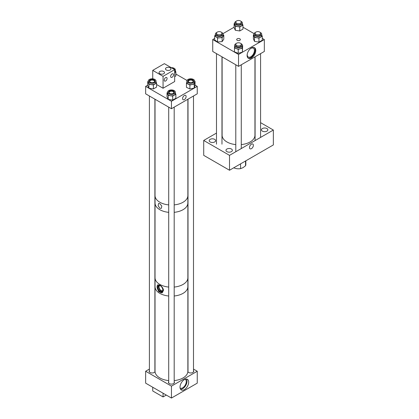 <?xml version="1.0" encoding="UTF-8"?>
<svg xmlns="http://www.w3.org/2000/svg" width="419" height="419" viewBox="0 0 419 419"><rect width="100%" height="100%" fill="white"/><g stroke="black" fill="none" stroke-linecap="round" stroke-linejoin="round"><path stroke-width="0.63" d="M251.431 47.955A6.128 3.541 -60 0 1 254.495 47.651A6.128 3.541 -60 0 1 255.438 52.564A6.128 3.541 -60 0 1 251.431 57.963A6.128 3.541 -60 0 1 248.367 58.267A6.128 3.541 -60 0 1 247.43 53.354A6.128 3.541 -60 0 1 251.431 47.955M248.074 58.063A6.128 3.541 120 0 0 250.813 57.607A6.128 3.541 120 0 0 254.731 52.49A6.128 3.541 120 0 0 254.171 47.499M239.836 38.799A1.849 1.068 0 0 0 237.824 38.569A1.849 1.068 0 0 0 236.683 39.554A1.849 1.068 0 0 0 237.227 40.308A1.849 1.068 0 0 0 239.239 40.538A1.849 1.068 0 0 0 240.38 39.554A1.849 1.068 0 0 0 239.836 38.799M247.273 53.962A5.08 2.933 120 0 0 248.273 57A5.08 2.933 120 0 0 250.813 56.748A5.08 2.933 120 0 0 254.129 52.275A5.08 2.933 120 0 0 253.354 48.201A5.08 2.933 120 0 0 250.813 48.452A5.08 2.933 120 0 0 250.216 48.855M238.531 66.364L264.331 51.469L264.331 39.554L238.531 54.449L212.732 39.554L212.732 51.469L238.531 66.364L238.531 54.449M234.106 27.214L222.987 33.63M214.675 38.433L212.732 39.554M264.331 39.554L262.278 38.365M254.076 33.63L242.957 27.214M251.431 148.661A2.75 1.587 -60 0 1 250.059 148.797A2.75 1.587 -60 0 1 249.635 146.592A2.75 1.587 -60 0 1 251.431 144.167A2.75 1.587 -60 0 1 252.809 144.031A2.75 1.587 -60 0 1 253.228 146.236A2.75 1.587 -60 0 1 251.431 148.661M210.149 141.957A3.195 1.844 180 0 1 209.212 140.653A3.195 1.844 180 0 1 211.186 138.946A3.195 1.844 180 0 1 214.669 139.349A3.195 1.844 180 0 1 215.607 140.653A3.195 1.844 180 0 1 213.632 142.355A3.195 1.844 180 0 1 210.149 141.957M226.909 151.631A3.195 1.844 180 0 1 225.972 150.327A3.195 1.844 180 0 1 227.946 148.625A3.195 1.844 180 0 1 231.429 149.023A3.195 1.844 180 0 1 232.367 150.327A3.195 1.844 180 0 1 230.392 152.034A3.195 1.844 180 0 1 226.909 151.631M262.394 131.147A3.195 1.844 180 0 1 261.456 129.843A3.195 1.844 180 0 1 263.431 128.135A3.195 1.844 180 0 1 266.913 128.539A3.195 1.844 180 0 1 267.851 129.843A3.195 1.844 180 0 1 265.876 131.545A3.195 1.844 180 0 1 262.394 131.147M203.713 140.454L229.512 155.349L229.512 170.245L203.713 155.349L203.713 140.454L216.487 133.08M229.512 170.245L273.35 144.937L273.35 130.037L260.576 122.662M229.512 155.349L273.35 130.037M222.112 56.884L222.112 135.248A16.42 9.48 0 0 0 222.505 137.312A16.42 9.48 0 0 0 235.787 144.592M241.276 144.592A16.42 9.48 0 0 0 254.951 135.248L254.951 56.884M245.827 160.828L245.827 164.588A7.296 4.211 180 0 1 245.539 165.762L245.539 160.996M240.564 163.866L240.564 168.637L243.051 167.647L245.539 165.762M240.564 168.637A7.296 4.211 180 0 1 233.776 167.783M217.293 34.332A2.744 1.582 0 0 0 220.284 34.677A2.744 1.582 0 0 0 221.976 33.211A2.744 1.582 0 0 0 221.174 32.09A2.744 1.582 0 0 0 218.184 31.75A2.744 1.582 0 0 0 216.487 33.211A2.744 1.582 0 0 0 217.293 34.332M236.594 23.192A2.744 1.582 0 0 0 239.579 23.532A2.744 1.582 0 0 0 241.276 22.071A2.744 1.582 0 0 0 240.469 20.95A2.744 1.582 0 0 0 237.484 20.604A2.744 1.582 0 0 0 235.787 22.071A2.744 1.582 0 0 0 236.594 23.192M255.889 34.332A2.744 1.582 0 0 0 258.879 34.677A2.744 1.582 0 0 0 260.576 33.211A2.744 1.582 0 0 0 259.77 32.09A2.744 1.582 0 0 0 256.779 31.75A2.744 1.582 0 0 0 255.087 33.211A2.744 1.582 0 0 0 255.889 34.332M241.271 44.273A2.744 1.582 0 0 0 238.463 42.769A2.744 1.582 0 0 0 235.787 44.356A2.744 1.582 0 0 0 235.792 44.435A2.744 1.582 0 0 0 238.6 45.938A2.744 1.582 0 0 0 241.276 44.356A2.744 1.582 0 0 0 241.271 44.273M255.428 32.446A3.891 2.247 0 0 0 253.94 34.211A3.891 2.247 0 0 0 258.801 36.39A3.891 2.247 0 0 0 261.718 34.211A3.891 2.247 0 0 0 260.236 32.446M253.94 34.211L253.94 35.563A3.891 2.247 0 0 0 258.801 37.736A3.891 2.247 0 0 0 261.718 35.563L261.718 34.211M254.967 34.4A2.881 1.666 180 0 1 255.087 34.075M255.087 33.703A2.881 1.666 0 0 0 254.946 34.211A2.881 1.666 0 0 0 258.549 35.825A2.881 1.666 0 0 0 260.712 34.211A2.881 1.666 0 0 0 260.576 33.703M253.385 34.882L253.385 38.873L254.506 41.387L254.506 37.396L253.385 34.882L253.94 34.568M254.506 37.396L258.968 38.113L262.278 36.238L261.718 34.986M254.506 41.387L258.968 42.104L262.278 40.229L262.278 36.238M258.968 42.104L258.968 38.113M260.576 34.075A2.881 1.666 180 0 1 260.697 34.4M236.127 21.306A3.891 2.247 0 0 0 234.64 23.071A3.891 2.247 0 0 0 235.782 24.658A3.891 2.247 0 0 0 240.019 25.145A3.891 2.247 0 0 0 242.423 23.071A3.891 2.247 0 0 0 241.281 21.484A3.891 2.247 0 0 0 240.935 21.306M234.64 23.071L234.64 24.417A3.891 2.247 0 0 0 235.782 26.004A3.891 2.247 0 0 0 240.019 26.491A3.891 2.247 0 0 0 242.423 24.417L242.423 23.071M235.667 23.26A2.881 1.666 180 0 1 235.787 22.935M235.787 22.563A2.881 1.666 0 0 0 235.651 23.071A2.881 1.666 0 0 0 236.494 24.25A2.881 1.666 0 0 0 239.637 24.611A2.881 1.666 0 0 0 241.412 23.071A2.881 1.666 0 0 0 241.276 22.563M234.106 23.694L235.305 26.282L239.778 26.973L239.778 30.964L235.305 30.273L234.106 27.691L234.106 23.694L234.64 23.385M239.778 26.973L242.957 25.14L242.423 23.983M239.778 30.964L242.957 29.131L242.957 25.14M235.305 30.273L235.305 26.282M241.276 22.935A2.881 1.666 180 0 1 241.396 23.26M216.827 32.446A3.891 2.247 0 0 0 215.345 34.211A3.891 2.247 0 0 0 217.801 36.301A3.891 2.247 0 0 0 223.123 34.211A3.891 2.247 0 0 0 221.635 32.446M215.345 34.211L215.345 35.563A3.891 2.247 0 0 0 217.801 37.647A3.891 2.247 0 0 0 223.123 35.563L223.123 34.211M221.976 34.075A2.881 1.666 180 0 1 222.096 34.4M216.487 33.703A2.881 1.666 0 0 0 216.351 34.211A2.881 1.666 0 0 0 218.173 35.762A2.881 1.666 0 0 0 222.117 34.211A2.881 1.666 0 0 0 221.976 33.703M222.138 37.621L222.138 41.612L223.793 39.197L223.793 35.206L222.138 37.621L217.55 38.009L214.675 35.914L215.345 34.939M223.793 35.206L223.123 34.719M222.138 41.612L217.55 42.005L217.55 38.009M217.55 42.005L214.675 39.905L214.675 35.914M216.366 34.4A2.881 1.666 180 0 1 216.487 34.075M236.127 43.592A3.891 2.247 0 0 0 234.64 45.357A3.891 2.247 0 0 0 238.285 47.598A3.891 2.247 0 0 0 242.423 45.357A3.891 2.247 0 0 0 240.935 43.592M234.64 45.357L234.64 46.703A3.891 2.247 0 0 0 238.285 48.944A3.891 2.247 0 0 0 242.423 46.703L242.423 45.357M235.667 45.54A2.881 1.666 180 0 1 235.787 45.221M235.787 44.843A2.881 1.666 0 0 0 235.651 45.357A2.881 1.666 0 0 0 238.348 47.017A2.881 1.666 0 0 0 241.412 45.357A2.881 1.666 0 0 0 241.276 44.843M234.383 47.85L238.238 49.332L242.392 48.143L242.392 52.139L238.238 53.323L234.383 51.841L234.64 45.509M242.392 48.143L242.423 45.456M242.392 52.139L242.68 45.556M238.238 53.323L238.238 49.332M241.276 45.221A2.881 1.666 180 0 1 241.396 45.54M184.35 379.64A6.128 3.541 120 0 0 180.343 385.04A6.128 3.541 120 0 0 181.286 389.953A6.128 3.541 120 0 0 184.35 389.649A6.128 3.541 120 0 0 188.356 384.249A6.128 3.541 120 0 0 187.413 379.336A6.128 3.541 120 0 0 184.35 379.64M180.563 389.267A6.128 3.541 120 0 0 182.679 388.685A6.128 3.541 120 0 0 186.46 379.054M149.405 370.548A2.991 1.728 0 0 0 149.159 371.239A2.991 1.728 0 0 0 150.033 372.46A2.991 1.728 0 0 0 152.935 372.905A2.991 1.728 0 0 0 155.046 371.669M187.853 371.669A2.991 1.728 0 0 0 188.634 372.46A2.991 1.728 0 0 0 191.892 372.831A2.991 1.728 0 0 0 193.74 371.239A2.991 1.728 0 0 0 193.494 370.548M168.705 381.688A2.991 1.728 0 0 0 168.454 382.379A2.991 1.728 0 0 0 169.334 383.6A2.991 1.728 0 0 0 172.591 383.977A2.991 1.728 0 0 0 174.44 382.379A2.991 1.728 0 0 0 174.194 381.688M180.091 388.052A5.08 2.933 120 0 0 180.139 388.078A5.08 2.933 120 0 0 182.679 387.826A5.08 2.933 120 0 0 185.994 383.348A5.08 2.933 120 0 0 185.219 379.279A5.08 2.933 120 0 0 185.172 379.253M145.65 371.239L145.65 383.155L171.45 398.05L171.45 386.135L145.65 371.239L149.405 369.066M193.494 369.066L197.249 371.239L197.249 383.155L171.45 398.05M197.249 371.239L171.45 386.135M155.046 286.261A16.42 9.48 0 0 0 155.03 286.659A16.42 9.48 0 0 0 164.384 295.217A16.42 9.48 0 0 0 168.705 296.008A16.404 9.469 0 0 1 155.046 286.659L155.046 278.122M155.03 286.659L155.03 371.239A16.42 9.48 0 0 0 164.384 379.792A16.42 9.48 0 0 0 168.705 380.583M187.853 278.122L187.853 286.659A16.404 9.469 0 0 1 183.051 293.358A16.404 9.469 0 0 1 174.194 295.997A16.42 9.48 0 0 0 187.869 286.659A16.42 9.48 0 0 0 187.853 286.261M174.194 380.583A16.42 9.48 0 0 0 187.869 371.239L187.869 286.659M157.9 284.758A4.562 2.634 -120 0 0 157.088 286.46L157.088 287.083A4.562 2.634 -120 0 0 159.126 291.415A4.562 2.634 -120 0 0 162.478 292.635M157.088 286.46L157.795 284.81L159.849 285.166C161.813 286.329 163.033 288 163.515 290.173L162.357 292.708L158.791 291.713L157.088 287.083M160.053 285.59A2.849 1.645 -120 0 0 159.639 285.716A2.849 1.645 -120 0 0 159.204 288A2.849 1.645 -120 0 0 161.064 290.514A2.849 1.645 -120 0 0 162.493 290.655A2.849 1.645 -120 0 0 162.808 290.362M160.304 291.535A3.562 2.058 -120 0 0 162.085 291.713A3.562 2.058 -120 0 0 162.63 288.859A3.562 2.058 -120 0 0 160.304 285.721A3.562 2.058 -120 0 0 158.523 285.543A3.562 2.058 -120 0 0 157.973 288.398A3.562 2.058 -120 0 0 160.304 291.535M158.942 285.397A3.562 2.058 -120 0 0 158.859 288.309A3.562 2.058 -120 0 0 161.064 291.095A3.562 2.058 -120 0 0 162.425 291.42M187.853 195.94L187.853 202.99A16.404 9.469 0 0 1 183.051 209.689A16.404 9.469 0 0 1 174.194 212.328A16.42 9.48 0 0 0 175.99 212.098A16.42 9.48 0 0 0 187.869 202.99A16.42 9.48 0 0 0 187.853 202.592M174.194 287.067A16.42 9.48 0 0 0 175.99 286.832A16.42 9.48 0 0 0 187.869 277.724L187.869 202.99M155.046 202.592A16.42 9.48 0 0 0 155.03 202.99A16.42 9.48 0 0 0 168.705 212.339A16.404 9.469 0 0 1 155.046 202.99L155.046 195.94M155.03 202.99L155.03 277.724A16.42 9.48 0 0 0 168.705 287.067M159.849 203.676L161.823 206.059L161.336 208.343L159.849 208.253L158.162 205.703L158.534 203.487L159.849 203.676M155.03 99.245L155.03 195.542A16.42 9.48 0 0 0 168.705 204.891M174.194 204.891A16.42 9.48 0 0 0 187.12 198.376A16.42 9.48 0 0 0 187.869 195.542L187.869 99.245M184.35 95.516A2.504 1.446 -60 0 1 185.601 95.391A2.504 1.446 -60 0 1 185.984 97.397A2.504 1.446 -60 0 1 184.35 99.602A2.504 1.446 -60 0 1 183.098 99.727A2.504 1.446 -60 0 1 182.715 97.721A2.504 1.446 -60 0 1 184.35 95.516M171.45 101.278L171.45 108.725L197.249 93.83L197.249 86.382L171.45 101.278L145.65 86.382L147.724 85.183M197.249 86.382L195.05 85.109M186.989 80.458L175.875 74.043M171.45 108.725L145.65 93.83L145.65 86.382M165.636 80.982A2.053 1.184 120 0 0 166.977 79.175A2.053 1.184 120 0 0 166.662 77.531A2.053 1.184 120 0 0 165.636 77.635A2.053 1.184 120 0 0 164.295 79.442A2.053 1.184 120 0 0 164.609 81.087A2.053 1.184 120 0 0 165.636 80.982M172.089 77.258A2.053 1.184 120 0 0 173.429 75.451A2.053 1.184 120 0 0 173.115 73.807A2.053 1.184 120 0 0 172.089 73.906A2.053 1.184 120 0 0 170.748 75.719A2.053 1.184 120 0 0 171.062 77.363A2.053 1.184 120 0 0 172.089 77.258M163.703 71.487A2.739 1.582 0 0 0 160.718 71.146A2.739 1.582 0 0 0 159.031 72.607A2.739 1.582 0 0 0 159.833 73.723A2.739 1.582 0 0 0 162.813 74.063A2.739 1.582 0 0 0 164.505 72.607A2.739 1.582 0 0 0 163.703 71.487M170.151 67.763A2.739 1.582 0 0 0 167.171 67.422A2.739 1.582 0 0 0 165.484 68.884A2.739 1.582 0 0 0 166.285 69.999A2.739 1.582 0 0 0 169.266 70.34A2.739 1.582 0 0 0 170.957 68.884A2.739 1.582 0 0 0 170.151 67.763M156.575 84.507L163.059 88.247L174.671 81.543L174.671 69.627L164.348 63.667L152.736 70.371L163.059 76.331L174.671 69.627M163.059 88.247L163.059 76.331M152.736 78.824L152.736 70.371M152.736 387.245L152.736 390.979L163.059 396.934L166.291 395.07M163.059 393.205L163.059 396.934M193.73 82.485A3.891 2.247 0 0 0 194.636 81.045A3.891 2.247 0 0 0 192.075 78.934A3.891 2.247 0 0 0 187.764 79.6A3.891 2.247 0 0 0 186.858 81.045A3.891 2.247 0 0 0 189.419 83.156A3.891 2.247 0 0 0 193.73 82.485M186.858 81.045L186.858 82.391A3.891 2.247 0 0 0 189.419 84.502A3.891 2.247 0 0 0 193.73 83.831A3.891 2.247 0 0 0 194.636 82.391L194.636 81.045M187.885 81.228A2.881 1.666 180 0 1 188.534 80.348A2.881 1.666 180 0 1 191.577 79.82A2.881 1.666 180 0 1 193.615 81.228M188.534 79.977A2.881 1.666 0 0 0 187.864 81.045A2.881 1.666 0 0 0 189.765 82.606A2.881 1.666 0 0 0 192.96 82.108A2.881 1.666 0 0 0 193.63 81.045A2.881 1.666 0 0 0 191.729 79.479A2.881 1.666 0 0 0 188.534 79.977M192.216 82.475A2.352 1.357 0 0 0 192.551 82.286A2.352 1.357 0 0 0 193.096 81.417A2.352 1.357 0 0 0 191.551 80.139A2.352 1.357 0 0 0 188.948 80.548A2.352 1.357 0 0 0 188.398 81.417A2.352 1.357 0 0 0 189.278 82.475M186.45 83.334L186.45 87.325L189.896 88.99L189.896 84.999L186.45 83.334L186.858 81.983M189.896 84.999L194.248 84.083L195.05 81.443L194.636 81.249M189.896 88.99L194.248 88.074L195.05 85.439L195.05 81.443M194.248 88.074L194.248 84.083M149.4 82.632A3.891 2.247 0 0 0 153.637 83.119A3.891 2.247 0 0 0 156.041 81.045A3.891 2.247 0 0 0 154.899 79.453A3.891 2.247 0 0 0 150.662 78.966A3.891 2.247 0 0 0 148.258 81.045A3.891 2.247 0 0 0 149.4 82.632M148.258 81.045L148.258 82.391A3.891 2.247 0 0 0 149.4 83.978A3.891 2.247 0 0 0 153.637 84.465A3.891 2.247 0 0 0 156.041 82.391L156.041 81.045M149.284 81.228A2.881 1.666 180 0 1 151.196 79.846A2.881 1.666 180 0 1 154.187 80.239A2.881 1.666 180 0 1 155.014 81.228M154.187 79.867A2.881 1.666 0 0 0 151.044 79.505A2.881 1.666 0 0 0 149.269 81.045A2.881 1.666 0 0 0 150.112 82.218A2.881 1.666 0 0 0 153.254 82.58A2.881 1.666 0 0 0 155.03 81.045A2.881 1.666 0 0 0 154.187 79.867M153.616 82.475A2.352 1.357 0 0 0 154.501 81.417A2.352 1.357 0 0 0 153.81 80.458A2.352 1.357 0 0 0 151.249 80.16A2.352 1.357 0 0 0 149.798 81.417A2.352 1.357 0 0 0 150.489 82.375A2.352 1.357 0 0 0 150.678 82.475M147.724 81.668L148.923 84.256L153.396 84.947L153.396 88.938L148.923 88.247L147.724 85.659L147.724 81.668L148.258 81.359M153.396 84.947L156.575 83.109L156.041 81.951M153.396 88.938L156.575 87.105L156.575 83.109M148.923 88.247L148.923 84.256M174.671 71.162A3.891 2.247 0 0 0 175.336 69.9A3.891 2.247 0 0 0 174.199 68.313A3.891 2.247 0 0 0 171.256 67.658M174.671 72.508A3.891 2.247 0 0 0 175.336 71.246L175.336 69.9M174.157 69.329A2.881 1.666 0 0 0 173.487 68.721A2.881 1.666 0 0 0 172.434 68.339M174.671 72.665L175.875 71.968L175.336 70.811M174.671 76.656L175.875 75.959L175.875 71.968M168.7 93.772A3.891 2.247 0 0 0 172.937 94.259A3.891 2.247 0 0 0 175.336 92.185A3.891 2.247 0 0 0 174.199 90.598A3.891 2.247 0 0 0 169.962 90.111A3.891 2.247 0 0 0 167.558 92.185A3.891 2.247 0 0 0 168.7 93.772M167.558 92.185L167.558 93.531A3.891 2.247 0 0 0 168.7 95.118A3.891 2.247 0 0 0 172.937 95.605A3.891 2.247 0 0 0 175.336 93.531L175.336 92.185M168.585 92.374A2.881 1.666 180 0 1 170.496 90.986A2.881 1.666 180 0 1 173.487 91.384A2.881 1.666 180 0 1 174.314 92.374M173.487 91.007A2.881 1.666 0 0 0 170.344 90.645A2.881 1.666 0 0 0 168.564 92.185A2.881 1.666 0 0 0 169.412 93.364A2.881 1.666 0 0 0 172.549 93.725A2.881 1.666 0 0 0 174.33 92.185A2.881 1.666 0 0 0 173.487 91.007M172.916 93.615A2.352 1.357 0 0 0 173.796 92.557A2.352 1.357 0 0 0 173.11 91.599A2.352 1.357 0 0 0 170.549 91.305A2.352 1.357 0 0 0 169.098 92.557A2.352 1.357 0 0 0 169.789 93.516A2.352 1.357 0 0 0 169.978 93.615M167.019 92.809L168.218 95.396L172.696 96.087L172.696 100.078L168.218 99.387L167.019 96.805L167.019 92.809L167.558 92.499M172.696 96.087L175.875 94.254L175.336 93.091M172.696 100.078L175.875 98.245L175.875 94.254M168.218 99.387L168.218 95.396M221.976 33.211L221.976 34.725M221.976 56.806L221.976 144.183M216.487 33.211L216.487 34.725M216.487 53.637L216.487 144.183M241.276 22.071L241.276 23.579M235.787 22.071L235.787 23.579M260.576 33.211L260.576 34.725M260.576 53.637L260.576 137.416M255.087 33.211L255.087 34.725M255.087 56.806L255.087 140.585M235.787 44.356L235.787 45.865M235.787 64.783L235.787 151.725M241.276 44.356L241.276 45.865M241.276 64.783L241.276 148.556M149.405 95.998L149.405 371.925M154.894 99.167L154.894 371.925M193.494 95.998L193.494 371.925M188.005 99.167L188.005 371.925M174.194 107.144L174.194 383.066M168.705 107.144L168.705 383.066"/></g></svg>
